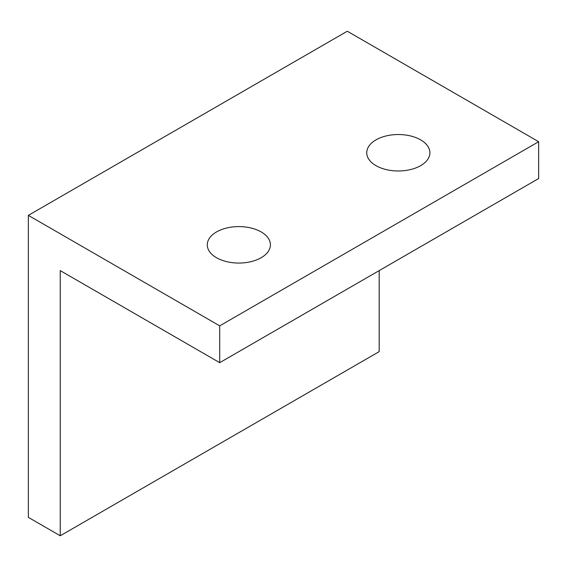 <?xml version="1.0" encoding="UTF-8"?>
<svg xmlns="http://www.w3.org/2000/svg" width="567" height="567" viewBox="0 0 567 567"><rect width="100%" height="100%" fill="white"/><g stroke="black" fill="none" stroke-linecap="round" stroke-linejoin="round"><path stroke-width="0.85" d="M375.992 139.872A31.575 18.229 180 0 1 410.402 135.917A31.575 18.229 180 0 1 429.892 152.764A31.575 18.229 180 0 1 398.317 170.986A31.575 18.229 180 0 1 366.743 152.764A31.575 18.229 180 0 1 375.992 139.872M216.523 231.938A31.575 18.229 180 0 1 250.933 227.991A31.575 18.229 180 0 1 270.424 244.831A31.575 18.229 180 0 1 238.849 263.06A31.575 18.229 180 0 1 207.274 244.831A31.575 18.229 180 0 1 216.523 231.938M219.713 325.848L538.65 141.715L347.288 31.228L28.35 215.368L219.713 325.848L219.713 362.674L60.244 270.608L60.244 535.772L379.181 351.632L379.181 270.608M60.244 535.772L28.35 517.359L28.35 215.368M538.65 141.715L538.65 178.541L219.713 362.674"/></g></svg>
